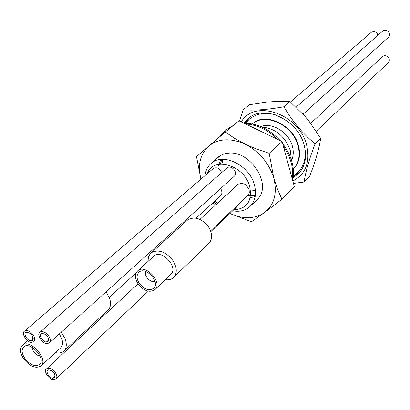 <?xml version="1.0" encoding="UTF-8"?>
<svg xmlns="http://www.w3.org/2000/svg" width="410" height="410" viewBox="0 0 410 410"><rect width="100%" height="100%" fill="white"/><g stroke="black" fill="none" stroke-linecap="round" stroke-linejoin="round"><path stroke-width="0.61" d="M241.259 121.919C254.523 98.426 299.802 114.067 306.777 145.745C310.237 162.565 305.578 174.327 292.801 181.02M293.447 183.403L304.128 182.009C305.593 171.749 309.253 159.029 315.1 143.859L314.901 143.69C302.488 133.393 292.156 121.088 283.91 106.764C267.791 109.68 254.236 110.679 243.238 109.767L239.517 121.083M260.801 126.582C272.045 121.878 289.132 132.507 292.448 146.452C293.77 151.608 293.463 156.246 291.536 160.371M252.386 123.999C265.383 112.073 293.396 125.347 298.137 146.17C300.361 155.528 298.752 163.134 293.314 168.992M300.422 171.518L293.355 176.572M244.847 123.241L250.546 116.686M243.709 123.092L249.341 117.475C265.839 104.432 298.716 121.001 304.348 145.863C306.916 156.594 305.306 165.517 299.52 172.641L293.212 177.822M233.782 209.776C247.035 208.89 252.345 201.146 249.71 186.545C244.468 165.127 213.056 155.908 207.398 173.563M215.183 200.767L217.7 203.073M221.62 172.636C219.985 168.387 217.254 166.962 213.431 168.366L24.513 331.167C28.936 327.928 37.638 337.794 33.799 341.725L31.447 342.401C26.799 342.54 20.869 332.838 24.513 331.167M210.868 231.594L236.683 207.014L237.636 205.133M49.374 342.924L234.387 176.146C238.246 172.251 231.353 164.543 227.032 167.88L39.908 332.325C44.388 328.974 53.274 338.875 49.374 342.924L46.919 343.647C42.199 343.795 36.239 334.047 39.908 332.325M196.113 218.166L220.467 195.949C221.83 194.596 222.199 192.761 221.574 190.44L220.708 188.482M210.602 230.835L248.275 194.996L249.306 192.869L249.131 189.768C246.246 183.941 242.51 182.183 237.923 184.485L199.931 219.406M205.031 175.608C205.594 170.555 207.614 166.506 211.088 163.467C222.779 152.197 249.505 165.133 254.4 184.879C256.711 193.853 255.281 201.023 250.126 206.379C245.57 210.576 239.753 212.057 232.68 210.822M217.52 203.237L215.03 200.905M261.559 126.905C275.628 128.438 285.247 136.427 290.418 150.885L291.284 159.587M304.128 182.009L309.586 176.443C315.234 162.037 318.934 149.363 320.692 138.416L315.1 143.859M283.91 106.764L289.916 101.598L304.82 116.097L308.725 120.755L320.692 138.416M243.238 109.767L249.495 104.693L267.489 102.08L274.715 101.521L289.916 101.598M290.418 102.023L371.357 32.272C374.653 30.878 376.846 31.877 377.933 35.265M30.827 340.818L32.544 340.326C33.533 335.759 31.457 333.069 26.317 332.254C22.806 333.053 26.973 340.664 30.827 340.818L33.241 338.696M53.459 379.793C48.908 379.844 43.076 370.537 46.484 368.892C50.686 365.566 59.645 375.073 55.985 379.071L53.459 379.793M310.724 123.338L382.566 56.575C386.205 53.546 391.606 59.183 388.301 62.643L316.259 131.241M52.854 378.251L54.704 377.723C55.545 373.254 53.433 370.64 48.365 369.881C44.936 370.63 49.021 378.005 52.854 378.251L55.324 375.909M296.133 107.153L382.771 31.011C386.594 28.008 391.842 33.892 388.378 37.336L303.113 114.2M46.304 342.048L48.098 341.525C49.097 336.887 46.986 334.181 41.764 333.397C38.197 334.227 42.373 341.889 46.304 342.048L48.8 339.808M32.006 347.234C32.861 351.888 35.557 354.886 40.103 356.228M24.851 358.442C21.679 353.446 21.294 349.602 23.698 346.906C29.971 340.572 46.525 358.955 39.55 364.51C35.106 366.991 30.207 364.967 24.851 358.442M23.708 358.899C19.982 353.041 19.536 348.531 22.36 345.369C29.71 337.958 49.097 359.488 40.938 366.002C35.731 368.913 29.986 366.545 23.708 358.899M59.245 334.032C63.094 339.89 63.606 344.461 60.788 347.747L40.938 366.002M61.341 332.141L65.103 338.783C66.999 344.19 66.594 348.274 63.883 351.037C61.813 352.866 59.014 353.389 55.499 352.61M63.883 351.037L107.994 310.134C110.726 307.372 111.238 303.39 109.537 298.183L106.046 291.838M145.95 271.574C143.449 275.612 150.721 283.412 154.913 281.193M139.508 283.73C136.504 279.046 136.269 275.259 138.8 272.368C145.294 265.659 160.756 282.254 153.632 288.286C149.204 291.074 144.494 289.557 139.508 283.73M138.375 284.299C134.849 278.805 134.577 274.362 137.555 270.974C145.16 263.133 163.267 282.562 154.934 289.629C149.742 292.904 144.223 291.126 138.375 284.299M137.555 270.974L153.724 256.235C161.325 248.424 179.037 267.417 170.729 274.48L154.934 289.629M148.189 261.283C147.948 257.818 148.876 255.097 150.972 253.124L152.602 251.986C159.505 249.485 166.204 252.237 172.687 260.237C177.094 267.294 177.412 273.034 173.645 277.447C171.534 279.41 168.756 280.148 165.322 279.666M173.645 277.447L208.962 243.299C212.718 238.938 212.523 233.382 208.377 226.633C201.202 218.12 194.212 215.973 187.401 220.196L150.972 253.124M251.458 221.774L229.907 213.466C243.191 219.432 254.774 219.104 264.665 212.472L251.458 221.774M215.675 204.933L212.867 202.878M200.921 179.149L196.508 156.651L225.331 131.999L234.663 138.39L245.211 144.212L256.87 149.184L269.196 153.299L273.803 178.196L277.514 189.302L281.921 199.224L264.665 212.472C274.362 204.672 277.406 193.248 273.803 178.196C269.073 163.072 259.545 151.746 245.211 144.212C230.712 137.77 218.556 138.411 208.741 146.124C200.07 154.278 197.466 165.281 200.926 179.139M269.196 153.299L282.085 141.501L238.943 120.806L225.331 131.999M282.085 141.501L294.334 186.678L281.921 199.224M255.333 195.478L247.266 195.98M222 162.898L222.958 159.3M254.851 201.787L256.532 200.464M218.212 166.173L220.713 159.434M255.163 196.564L250.223 197.733M220.237 164.42L221.83 159.336M255.353 195.309L247.512 195.749M222.251 162.678L223.132 159.295M255.481 193.868L250.695 194.058M255.435 190.486L252.334 190.153M216.008 159.275C219.247 155.503 223.604 153.453 229.087 153.12C249.675 151.013 270.723 181.953 259.289 197.205L256.901 200.116L254.759 201.879M214.02 201.828L216.449 204.226M219.57 136.894L225.341 130.262L233.449 125.327M244.042 123.256C257.372 123.323 269.431 129.104 280.209 140.604M282.623 143.5C291.746 155.826 295.103 168.218 292.704 180.666M225.341 130.262L232.588 126.034M245.564 123.984C257.178 124.707 267.812 129.806 277.478 139.292M283.412 146.396C290.823 157.312 293.796 168.274 292.325 179.278M250.126 206.379L257.521 199.193M257.875 198.845L258.72 198.025M211.088 163.467L220.216 155.692M46.484 368.892L138.037 283.812M55.985 379.071L148.302 291.167M27.624 340.756L22.36 345.369M109.244 297.419L136.187 272.834M245.523 123.246L249.408 119.11C256.655 113.437 265.362 112.022 275.54 114.872M304.584 146.806C306.46 157.204 304.23 165.742 297.896 172.415L293.411 175.895M252.857 123.584C264.793 111.689 293.78 124.845 298.547 146.155C300.817 155.154 299.228 162.621 293.77 168.561"/></g></svg>
